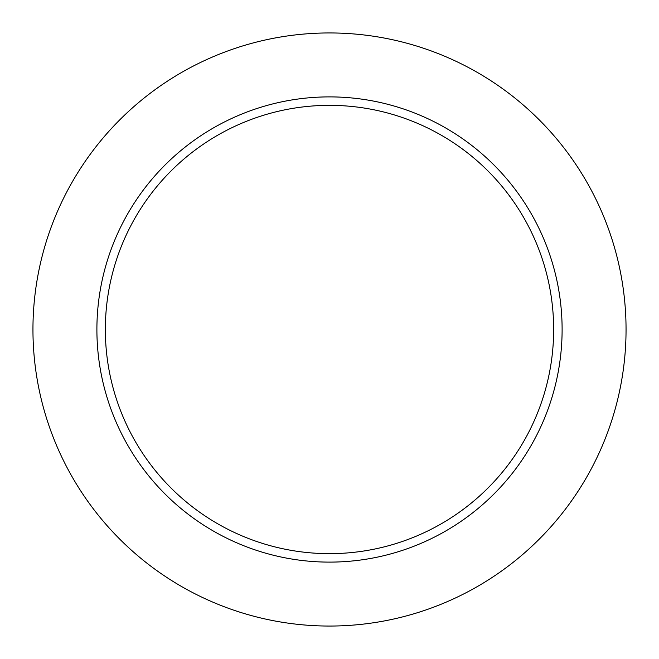 <?xml version="1.0" encoding="UTF-8"?>
<svg xmlns="http://www.w3.org/2000/svg" width="659" height="659" viewBox="0 0 659 659"><rect width="100%" height="100%" fill="white"/><g stroke="black" fill="none" stroke-linecap="round" stroke-linejoin="round"><path stroke-width="0.99" d="M329.5 105.349A224.151 224.151 0 0 0 105.349 329.5A224.151 224.151 0 0 0 329.5 553.651A224.151 224.151 0 0 0 553.651 329.5A224.151 224.151 0 0 0 329.5 105.349M329.5 96.889A232.611 232.611 0 0 0 96.898 329.5A232.611 232.611 0 0 0 329.5 562.111A232.611 232.611 0 0 0 562.111 329.5A232.611 232.611 0 0 0 329.5 96.889M329.5 626.05A296.55 296.55 0 0 0 626.05 329.5A296.55 296.55 0 0 0 329.5 32.95A296.55 296.55 0 0 0 32.95 329.5A296.55 296.55 0 0 0 329.5 626.05"/></g></svg>
